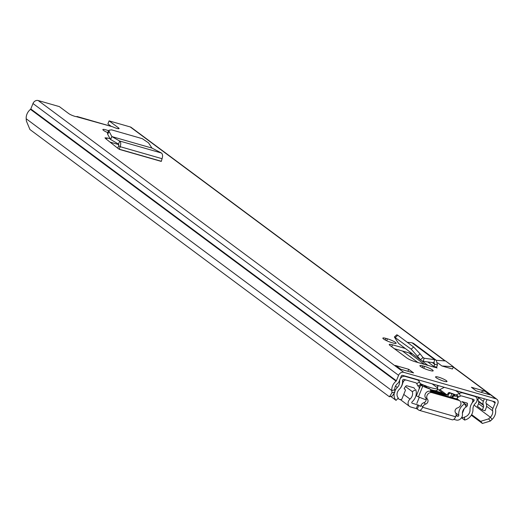 <?xml version="1.0" encoding="UTF-8"?>
<svg xmlns="http://www.w3.org/2000/svg" width="524" height="524" viewBox="0 0 524 524"><rect width="100%" height="100%" fill="white"/><g stroke="black" fill="none" stroke-linecap="round" stroke-linejoin="round"><path stroke-width="0.79" d="M151.967 148.082L161.399 152.995C162.682 154.036 162.905 155.942 162.067 158.7L161.3 161.418L119.131 149.32L120.206 146.694C121.057 143.936 120.88 142.043 119.662 141.022L111.841 136.567L151.967 148.082L148.521 142.856L142.305 138.67L111.579 129.86L109.038 130.207L107.486 132.834L107.643 134.203L110.433 139.391L111.887 136.581L109.195 131.576L107.643 134.203M109.038 130.207L109.195 131.576M385.9 338.386A6.314 1.041 22 0 0 382.854 338.104A6.314 1.041 22 0 0 385.54 340.174A6.314 1.041 22 0 0 391.507 342.552L393.079 343.004A6.314 1.041 22 0 0 396.124 343.286A6.314 1.041 22 0 0 393.439 341.209A6.314 1.041 22 0 0 387.472 338.832L385.9 338.386L385.245 340.017M422.947 365.929A6.314 1.041 22 0 0 419.901 365.647A6.314 1.041 22 0 0 422.586 367.717A6.314 1.041 22 0 0 428.553 370.095L430.125 370.547A6.314 1.041 22 0 0 433.171 370.822A6.314 1.041 22 0 0 430.486 368.752A6.314 1.041 22 0 0 424.519 366.374L422.947 365.929L422.285 367.56M108.691 130.797A6.177 1.022 22 0 0 105.855 129.821A6.177 1.022 22 0 0 102.868 129.546A6.177 1.022 22 0 0 107.643 132.572M438.542 377.162A6.177 1.022 22 0 0 435.555 376.887A6.177 1.022 22 0 0 438.188 378.911A6.177 1.022 22 0 0 444.024 381.236A6.177 1.022 22 0 0 447.005 381.511A6.177 1.022 22 0 0 444.378 379.481A6.177 1.022 22 0 0 438.542 377.162M413.58 372.918L400.139 369.06L395.266 365.438L408.707 369.296L413.58 372.918M471.423 387.288L484.857 391.146L489.737 394.769L476.296 390.917L471.423 387.288M445.295 360.918L131.242 127.437A4.389 3.655 126.6 0 0 130.247 126.946L109.103 120.88L118.548 127.902A4.801 0.793 -158 0 1 119.086 128.577A4.801 0.793 -158 0 1 112.798 126.841L76.936 116.466M76.517 116.682L77.113 116.603A4.801 0.793 -158 0 1 73.471 115.889A4.801 0.793 -158 0 1 68.782 113.623L59.336 106.601L38.193 100.536A4.389 3.655 126.6 0 0 32.986 103.523L30.792 108.966A0.825 0.688 -53.4 0 1 30.497 109.359A9.877 8.227 126.6 0 0 26.2 118.778L26.377 120.978L29.92 129.513L389.417 396.779L391.965 392.777L394.906 391.991L392.358 395.993L389.417 396.779M471.639 414.628L480.659 421.329L488.637 418.892L490.399 421.021L492.128 419.37A9.877 8.227 126.6 0 0 495.547 409.696A0.825 0.688 -53.4 0 1 495.599 409.231L497.8 403.788A4.389 3.655 126.6 0 0 496.837 399.236A4.389 3.655 126.6 0 0 495.835 398.744L403.788 372.335A4.389 3.655 126.6 0 0 398.581 375.322L396.38 380.765A0.825 0.688 -53.4 0 1 396.085 381.158A9.877 8.227 126.6 0 0 391.788 390.577L391.965 392.777M436.741 367.756L433.78 367.062A4.113 3.426 -53.4 0 1 433.938 366.486L427.82 361.933M391.723 346.75L392.509 344.812A6.76 1.12 22 0 0 389.24 344.51A6.76 1.12 22 0 0 389.987 345.46L406.775 357.938A6.76 1.12 22 0 0 415.296 361.756L433.78 367.062M392.509 344.812L405 348.394M441.896 365.968L453.365 366.735L452.454 368.994L441.896 365.968L437.71 362.857M118.116 148.502L119.269 149.202L117.756 148.233L118.686 145.764L118.568 144.107L110.433 139.391M105.959 138.886L107.623 138.054L104.99 137.805L105.488 138.506L117.756 148.233M107.623 138.054L110.092 138.762M109.103 120.88L107.892 123.893L111.081 126.264M488.637 418.892L490.366 417.235A6.583 5.482 126.6 0 0 492.645 410.79A4.113 3.426 -53.4 0 1 492.914 408.465L495.115 403.022A1.1 0.917 126.6 0 0 494.623 401.757L402.57 375.341A1.1 0.917 126.6 0 0 401.266 376.088L399.065 381.531A4.113 3.426 -53.4 0 1 397.592 383.516A6.583 5.482 126.6 0 0 394.729 389.791L394.906 391.991M412.355 353.87L394.349 348.702M110.02 142.102L118.837 144.631M471.305 415.204L482.421 423.464L480.659 421.329M490.399 421.021L482.421 423.464M408.707 369.296L407.901 371.287M395.266 365.438A4.113 3.426 -53.4 0 1 396.203 365.896L400.657 369.21M481.091 392.293A4.113 3.426 -53.4 0 1 484.857 391.146M478.674 397.179L478.464 397.69A4.664 3.884 -53.4 0 0 478.36 401.03L478.615 401.679A2.744 2.286 -53.4 0 1 478.556 403.644L483.429 407.266L482.329 409.991L485.014 410.764L486.115 408.039A6.039 5.03 126.6 0 0 486.252 403.722L485.997 403.067A1.369 1.14 126.6 0 1 486.03 402.085L487.038 399.583M478.464 397.69L483.338 401.319L484.353 398.81M483.338 401.319A4.664 3.884 126.6 0 0 483.239 404.652L483.488 405.307A2.744 2.286 126.6 0 1 483.429 407.266M482.329 409.991L477.456 406.369L478.556 403.644M76.432 116.675L112.798 126.841M437.068 368.005A0.825 0.688 -53.4 0 1 436.689 367.101L433.938 366.486L434.704 364.318L433.859 362.746L434.35 362.942M422.613 357.119L424.106 358.233L434.684 359.661L436.315 360.302L437.448 364.927L436.689 367.101M453.365 366.735L445.57 360.938L436.341 360.322L413.58 343.397L411.975 342.775L434.684 359.661L433.859 362.746L423.287 361.324L421.322 360.538L398.535 343.397L394.356 336.978L411.242 349.226L420.523 359.746L422.953 357.565L424.106 358.233L423.287 361.324M423.287 357.892L420.091 353.844L417.661 356.025M394.356 336.978L396.786 334.797L397.801 335.249L413.672 347.045L420.091 353.844M398.535 343.397L421.322 360.538M411.975 342.775L407.286 342.303M110.603 139.574L111.619 137.105M161.399 152.995L119.662 141.022L118.568 144.107M420.792 384.944L419.475 381.917A5.489 4.572 126.6 0 0 418.257 380.404A5.489 4.572 126.6 0 0 417.006 379.789L405.137 376.383A4.389 3.655 126.6 0 0 400.067 379.055M399.812 379.69A4.389 3.655 126.6 0 0 399.596 381.485A6.858 5.712 -53.4 0 1 397.31 387.465A9.602 7.998 126.6 0 0 394.841 391.199M390.74 396.426L396.046 400.375A9.602 7.998 126.6 0 1 394.297 392.948M420.641 384.439L417.942 386.168L416.776 383.653A2.194 1.827 126.6 0 0 416.292 383.044A2.194 1.827 126.6 0 0 415.787 382.802L403.919 379.396A1.1 0.917 126.6 0 0 402.537 380.666A10.152 8.456 -53.4 0 1 399.15 389.529A6.314 5.26 126.6 0 0 398.319 398.004L396.046 400.375M437.311 389.535A2.744 0.452 -158 0 1 438.385 389.738L438.49 389.764A2.129 1.769 126.6 0 0 439.846 389.607L444.332 387.328M433.518 390.387A13.722 2.273 22 0 0 437.173 390.262A13.722 2.273 22 0 0 437.16 389.902M461.513 417.746L464.624 420.051A9.602 7.998 126.6 0 0 472.969 409.179A6.858 5.712 -53.4 0 1 475.491 403.264A4.389 3.655 126.6 0 0 475.792 396.865A4.389 3.655 126.6 0 0 474.796 396.373L462.921 392.967A5.489 4.572 126.6 0 0 459.424 393.386L456.05 394.972M456.679 394.782L456.856 395.332M464.624 420.051L464.539 417.006A6.314 5.26 126.6 0 0 470.021 409.86A10.152 8.456 -53.4 0 1 473.755 401.102A1.1 0.917 126.6 0 0 473.578 399.38L461.709 395.974A2.194 1.827 126.6 0 0 460.308 396.144L457.603 397.519M402.327 383.745L402.511 383.882A11.882 9.897 -53.4 0 1 402.976 382.54A11.882 9.897 -53.4 0 1 403.513 381.367A2.725 2.273 -53.4 0 1 405.976 379.985M402.53 380.634L403.513 381.367M429.313 388.513A35.671 5.902 -158 0 1 426.981 387.622A2.744 0.452 -158 0 1 424.722 386.483A2.744 0.452 -158 0 1 424.42 386.096A2.744 0.452 -158 0 1 425.088 386.057A51.11 8.456 -158 0 1 426.333 386.299L425.521 385.697A52.859 8.744 22 0 0 421.381 384.963L421.185 384.93A2.443 0.406 22 0 0 420.746 384.989A2.443 0.406 22 0 0 421.014 385.33A2.443 0.406 22 0 0 422.75 386.234A37.427 6.196 22 0 0 430.165 389.142L429.313 388.513L430.401 389.273L430.682 390.203L430.23 391.323M420.746 384.989L416.449 395.627A2.443 0.406 22 0 0 416.718 395.967A2.443 0.406 22 0 0 418.453 396.871A37.427 6.196 22 0 0 425.311 399.576L426.209 399.583M438.45 385.638A0.825 0.688 126.6 0 0 438.051 386.109A1.369 1.14 -53.4 0 1 437.363 386.902L437.769 388.042A13.572 2.247 -158 0 1 437.776 388.382A13.572 2.247 -158 0 1 426.058 386.044M430.728 390.026A51.11 8.456 -158 0 1 448.289 395.351L447.476 394.749A52.859 8.744 -158 0 0 435.726 391.009L435.221 390.865A52.859 8.744 -158 0 0 430.682 389.633M426.497 387.419L426.49 386.365L425.521 385.697M448.996 393.589L448.19 392.993L449.264 392.509L450.077 393.111L448.996 393.589L448.289 395.351M450.077 393.111A51.11 8.456 -158 0 1 451.845 393.734A2.744 0.452 -158 0 1 454.825 395.417A2.744 0.452 -158 0 1 454.406 395.489A35.671 5.902 -158 0 1 453.057 395.325L453.908 395.961A37.427 6.196 22 0 0 457.884 396.314A2.443 0.406 22 0 0 458.12 396.242A2.443 0.406 22 0 0 455.71 394.841L455.376 394.716A52.859 8.744 22 0 0 449.264 392.509M430.649 390.282A51.11 8.456 -158 0 1 446.147 394.899L445.786 395.79M453.908 395.961L453.083 396.629L452.238 396.006L453.057 395.325M452.238 396.006L451.649 397.467M448.19 392.993L447.476 394.749M453.083 396.629L452.625 397.749M418.938 385.533L419.239 388.723M402.511 383.882A11.332 9.439 -53.4 0 1 400.821 387.577A15.268 12.714 -53.4 0 1 400.513 387.884M414.681 388.88A2.469 2.057 -53.4 0 0 414.045 387.963A2.469 2.057 -53.4 0 0 413.482 387.688L406.762 385.756A0.825 0.688 -53.4 0 0 405.982 386.011A9.052 7.539 -53.4 0 0 404.122 388.703A6.19 5.155 -53.4 0 1 404.318 388.841A6.19 5.155 -53.4 0 1 405.484 390.144L401.816 399.229A5.541 4.618 -53.4 0 1 399.524 399.478A7.133 5.941 -53.4 0 1 398.875 399.072A7.133 5.941 -53.4 0 1 398.05 398.292M416.842 403.395L419.331 397.231M461.867 401.581L467.264 405.596A9.052 7.539 -53.4 0 0 467.441 403.663A0.825 0.688 -53.4 0 0 467.008 403.061L461.827 401.574M464.552 417.517A7.133 5.941 -53.4 0 1 462.81 417.628A5.535 4.605 -53.4 0 1 462.076 417.202A5.535 4.605 -53.4 0 1 461.906 417.071L462.076 417.202M467.264 405.596A1.369 1.14 -53.4 0 1 466.059 406.821M462.391 413.253L464.31 408.504M471.783 398.869A2.699 2.247 -53.4 0 1 472 399.006A2.699 2.247 -53.4 0 1 472.759 401.233A11.882 9.897 -53.4 0 1 472.072 403.061M441.837 394.657L441.974 394.323L444.653 394.533A2.744 0.452 -158 0 1 446.147 394.899M434.088 392.43L434.219 392.096L441.974 394.323M430.512 390.629L434.219 392.096M424.761 385.546A13.572 2.247 -158 0 1 420.248 383.581M405.504 386.561L412.27 391.592L415.742 389.673A10.65 8.869 -53.4 0 1 412.074 401.888A0.825 0.688 126.6 0 0 412.185 403.205L418.82 405.275L417.301 409.041L418.702 410.082A4.801 2.535 106 0 0 419.154 410.305A4.801 2.535 106 0 0 422.606 407.272L422.789 406.827A4.113 3.426 126.6 0 1 425.678 404.083A3.02 2.515 -53.4 0 0 427.486 399.268A4.113 3.426 126.6 0 1 427.538 394.559A4.113 3.426 126.6 0 1 431.94 392.653L458.821 400.362A4.113 3.426 126.6 0 1 459.758 400.821A4.113 3.426 126.6 0 1 460.786 404.724A4.113 3.426 126.6 0 1 457.557 407.895A3.02 2.515 -53.4 0 0 455.507 412.637A4.113 3.426 126.6 0 1 455.808 416.298L455.625 416.75L422.606 407.272M417.301 409.041L416.266 408.576L417.785 404.81M412.27 391.592A6.53 5.443 -53.4 0 1 410.023 399.085A4.939 4.113 126.6 0 0 409.539 406.414A4.939 4.113 126.6 0 0 410.659 406.965L416.266 408.576M453.804 419.344L456.227 420.038A4.939 4.113 126.6 0 0 460.681 418.728A4.939 4.113 126.6 0 0 462.437 414.13A6.53 5.443 -53.4 0 1 466.085 407.03L464.723 403.722A10.65 8.869 -53.4 0 0 458.782 415.29A0.825 0.688 126.6 0 1 457.747 416.279L455.985 415.768M418.82 405.275L420.222 406.316A0.688 0.36 106 0 0 420.287 406.349A0.688 0.36 106 0 0 420.779 405.917L420.962 405.465L422.789 406.827M419.154 410.305L452.166 419.776A4.801 2.535 -74 0 0 455.625 416.75M459.758 400.821L457.93 399.465A4.113 3.426 126.6 0 0 456.994 399.006L430.112 391.29A4.113 3.426 126.6 0 0 425.711 393.197A4.113 3.426 126.6 0 0 425.658 397.906A3.02 2.515 -53.4 0 1 423.851 402.72A4.113 3.426 126.6 0 0 420.962 405.465M38.193 100.536L403.788 372.335M130.247 126.946L444.922 360.892M453.234 367.069L495.835 398.744M118.234 128.694L118.548 127.902M474.03 405.091L490.366 417.235L492.128 419.37M394.729 389.791L391.788 390.577L26.2 118.778M30.497 109.359L396.085 381.158M30.792 108.966L396.38 380.765M32.986 103.523L398.581 375.322M477.082 399.216L478.117 399.982M486.567 406.264L492.645 410.79M477.154 396.747L478.458 397.716M486.134 403.421L492.914 408.465M492.658 401.194L495.115 403.022M478.36 401.03L483.239 404.652M478.615 401.679L483.488 405.307M424.519 366.374L423.746 368.28M387.472 338.832L386.699 340.738M437.448 364.927L434.704 364.318L432.307 362.536M413.6 346.993L411.17 349.174M397.801 335.249L395.378 337.43M162.067 158.7L120.206 146.694L118.686 145.764M119.269 149.202L161.137 161.215M402.452 351.028L417.877 362.497M409.067 352.927L424.499 364.396M404.476 375.891L405.137 376.383M416.344 379.297L417.006 379.789M399.203 381.19L399.596 381.485M395.489 386.116L397.31 387.465M416.776 383.653L419.475 381.917M438.49 389.764L443.304 393.347M439.846 389.607L446.153 394.297M455.644 390.577L459.424 393.386L460.308 396.144M474.135 395.882L474.796 396.373M472.786 400.388L473.755 401.102M462.26 392.469L462.921 392.967M424.872 386.588L425.088 386.057M422.75 386.234L418.453 396.871M450.47 397.133L451.845 393.734M456.823 398.954L457.884 396.314M467.441 403.663L466.386 402.877M444.313 395.365L444.653 394.533M437.769 388.042L432.084 383.81M438.051 386.109L436.774 385.16M456.116 415.067L457.747 416.279M411.851 402.956L412.185 403.205M403.755 394.428L410.023 399.085M455.756 413.043L458.782 415.29M423.851 402.72L425.678 404.083M425.658 397.906L427.486 399.268M430.112 391.29L431.94 392.653M458.12 396.242L457 399.006L458.821 400.362M453.312 366.879L496.837 399.236M427.977 365.398L421.977 360.931M474.679 396.039L475.792 396.865M417.032 379.494L418.257 380.404M397.958 398.384L398.875 399.072M437.776 388.382L436.918 390.511M400.264 399.517L409.539 406.414"/></g></svg>
